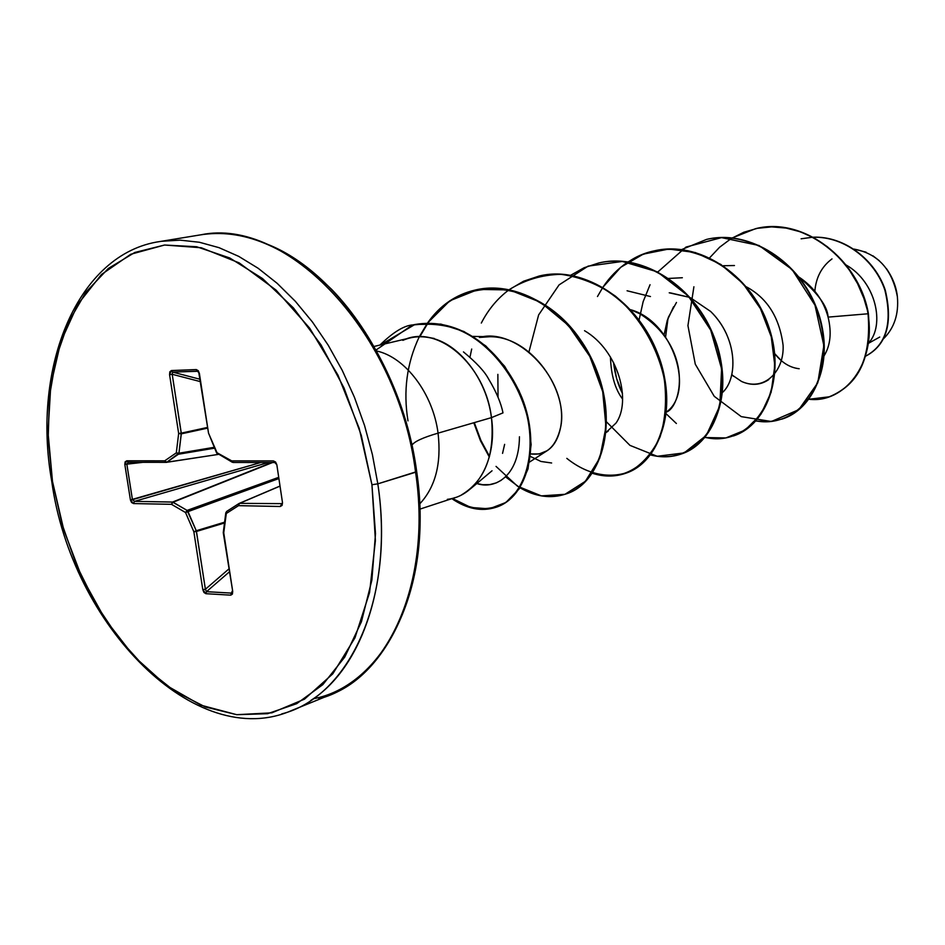 <?xml version="1.0" encoding="UTF-8"?>
<svg xmlns="http://www.w3.org/2000/svg" width="945" height="945" viewBox="0 0 945 945"><rect width="100%" height="100%" fill="white"/><g stroke="black" fill="none" stroke-linecap="round" stroke-linejoin="round"><path stroke-width="1.42" d="M831.99 258.906C821.76 266.525 816.043 277.287 814.838 291.19L814.838 291.178M854.41 249.149L866.116 252.197M872.956 255.835L879.299 260.714M886.505 268.734C892.777 277.771 896.392 287.115 897.384 296.789C892.269 269.337 877.81 253.449 853.996 249.114L853.902 249.102M416.686 471.626L377.823 483.852L371.94 484.726L375.413 540.528L369.566 592.539L354.989 637.769L332.794 673.844L304.503 699.158L271.865 712.825L236.746 714.692L200.942 705.206L166.143 685.279L133.836 656.208L105.332 619.518L81.719 576.922L63.87 530.239L52.483 481.407L51.727 481.229L52.483 481.407L48.03 432.361L50.794 385.147L60.811 341.771L77.868 304.243L101.458 274.499L130.753 254.264L164.56 245.027L201.32 247.755L239.179 262.887L276.023 290.08L309.677 328.175L338.026 375.212L359.23 428.463L371.94 484.726L377.823 483.852L372.377 454.498L364.546 425.486L354.446 397.302L342.255 370.381L328.187 345.173L312.464 322.032L295.36 301.325L277.168 283.335L258.174 268.286L238.683 256.355L219.004 247.661L199.395 242.263L180.164 240.148L161.56 241.282L180.164 240.148L199.395 242.263L219.004 247.661L238.683 256.355L258.174 268.286L277.168 283.335L295.36 301.325L312.464 322.032L328.187 345.173L342.255 370.381L354.446 397.302L364.546 425.486L372.377 454.498L377.823 483.852L415.576 472.24C398.199 332.522 286.796 216.748 201.037 234.785C286.796 216.748 398.199 332.522 415.576 472.24L416.686 471.626C402.877 366.4 334.613 267.624 263.301 242.747M447.363 499.338C476.823 496.373 497.672 459.152 491.447 417.631L502.988 412.882L491.447 417.631L438.067 433.141C432.987 393.592 405.393 357.21 376.63 350.985C405.393 357.21 432.987 393.592 438.067 433.141C422.887 437.582 414.17 441.61 411.914 445.237C414.17 441.61 422.887 437.582 438.067 433.141C441.551 463.487 435.432 487.088 419.698 503.933C435.432 487.088 441.551 463.487 438.067 433.141L491.447 417.631C494.944 455.017 484.95 480.781 461.491 494.92M470.267 489.002L492.026 470.787M502.551 453.376L504.63 444.363M491.447 417.631C485.352 364.357 436.826 323.344 402.877 340.354C411.075 336.798 419.804 335.888 429.089 337.601C458.231 342.456 486.545 378.284 491.447 417.631M868.691 342.976C885.134 324.997 876.05 281.834 846.058 264.966C876.05 281.846 885.122 324.997 868.691 342.976M799.186 368.739C789.925 367.688 781.751 362.644 774.664 353.607L781.302 360.683M732.221 237.939L755.539 228.69C803.262 216.499 858.899 259.769 868.042 313.775L828.08 317.118C831.801 332.475 830.478 345.374 824.087 355.816C830.478 345.374 831.801 332.475 828.08 317.118C827.655 306.593 818.004 293.281 799.116 277.168C813.869 287.115 823.532 300.427 828.08 317.118L868.042 313.775C876.346 364.297 843.956 403.669 808.967 399.251L829.226 396.805C858.603 384.816 871.55 357.139 868.042 313.775L868.408 313.669C871.916 357.021 858.981 384.686 829.604 396.676L829.226 396.805M746.408 286.855C767.305 298.147 779.53 317.603 783.086 345.232C784.444 370.617 764.859 391.927 741.553 381.461L731.737 374.799L741.553 381.461C751.405 385.82 760.489 385.194 768.828 379.583M673.572 306.771L667.253 320.438L664.087 334.861L668.446 317.142L676.466 302.459M722.37 392.588C737.596 379.382 738.447 338.617 710.64 311.46L690.382 297.699L710.64 311.46C737.809 337.743 738.069 378.744 722.382 392.577M669.225 292.808L689.472 297.309L670.312 292.867M610.458 356.997C611.061 375.177 615.101 389.21 622.601 399.109M666.237 412.126C681.25 407.401 694.469 348.599 639.978 313.834L630.658 309.724C673.501 321.465 695.296 392.116 666.237 412.126M606.111 432.385L615.975 423.1L606.111 432.397M530.677 453.943L539.146 453.966L547.131 450.718C553.782 446.43 558.259 438.728 560.55 427.612C568.902 391.714 531.905 335.983 489.664 336.727L479.446 337.436C516.939 326.686 569.752 380.362 560.55 427.612C555.908 447.032 545.95 455.797 530.677 453.931M501.204 480.296L496.314 482.871L489.723 484.62L482.777 484.714L476.847 483.509C493.881 489.652 519.065 477.473 519.455 436.779M551.632 462.991L540.977 461.467L530.405 456.447M498.039 397.243L497.861 374.362M627.078 290.776L650.455 296.541M622.471 393.474C617.924 384.792 614.947 374.444 613.529 362.419L616.648 378.626L622.471 393.463M668.28 278.456L682.349 277.736M665.599 336.963L668.032 318.217M723.362 265.722L734.454 265.533M883.575 338.712C894.289 327.998 898.884 314.023 897.384 296.789M813.326 237.266C844.96 236.285 875.117 260.666 884.886 290.127C892.741 322.918 886.375 344.901 865.785 356.052C886.375 344.901 892.741 322.918 884.886 290.127C875.117 260.666 844.96 236.285 813.326 237.266M801.112 238.801L812.676 237.219M813.196 237.195C845.019 235.955 875.46 260.442 885.252 290.08C893.108 323.107 886.611 345.114 865.762 356.1C886.611 345.114 893.108 323.107 885.252 290.08C875.46 260.442 845.019 235.955 813.196 237.195M829.415 396.746C858.91 384.828 871.904 357.139 868.408 313.669C859.277 259.674 803.652 216.417 755.929 228.607L755.74 228.643C803.486 216.31 859.265 259.58 868.408 313.669L863.907 298.431L857.576 283.618L849.201 269.786L839.006 257.347L827.265 246.669L814.295 238.093L800.45 231.832L786.086 228.064L771.604 226.883L757.382 228.312L743.75 232.269L731.064 238.636L719.617 247.224L709.66 257.796M502.988 412.882C500.992 402.877 496.172 391.525 488.506 378.839C484.62 371.468 476.268 362.502 463.452 351.906M434.216 338.452L428.487 337.495M313.232 698.792C378.898 686.637 427.577 601.351 419.202 495.263M415.576 472.24C432.432 584.116 386.529 681.617 318.831 698.839C386.529 681.617 432.432 584.116 415.576 472.24M281.752 713.9C349.532 696.843 395.246 597.901 377.823 483.852C392.199 579.734 362.679 667.619 310.846 700.422M371.94 484.726L375.496 533.701L371.881 580.065L361.427 621.763L344.76 657.07L322.8 684.664L296.671 703.682L267.577 713.699L236.746 714.692L205.396 706.99L174.66 691.173L145.577 668.091L119.035 638.714L95.858 604.138L76.687 565.559L62.087 524.215L52.483 481.407L48.195 438.433L49.423 396.664L56.216 357.458L68.489 322.151L85.983 292.076L108.285 268.486L134.757 252.492L164.56 245.027L196.619 246.739L229.718 257.95L262.462 278.515L293.387 307.869L321.04 344.901L344.051 388.052L361.297 435.397L371.94 484.726M238.754 503.685L226.705 511.399L226.304 513.478L238.518 505.658L280.192 506.496L282.508 502.74L276.838 464.751L273.388 460.912L231.726 460.888L217.043 452.749L208.526 433.153L199.407 373.535L196.265 369.566L171.423 370.546L169.568 374.645L172.203 374.291L169.568 374.645L178.664 433.495L181.286 433.129L178.664 433.495L181.31 433.849L178.936 453.222L181.286 433.129L207.179 427.506L181.286 433.129L172.203 374.291L200.151 381.556L172.203 374.291L181.31 433.849L207.286 428.203L181.31 433.849L178.664 433.495L176.302 452.856L164.713 460.829L126.772 460.806L125.142 461.845L124.811 464.385L130.422 499.94L131.556 502.492L133.517 503.567L171.482 504.323L185.539 512.521L193.867 531.822L202.797 589.645L203.943 592.456L205.88 593.696L230.781 595.161L232.399 594.11L232.706 591.346L223.752 532.779L226.304 513.478L238.518 505.658L280.192 506.496L282.071 505.421L282.508 502.74L276.838 464.751L275.586 462.034L273.388 460.912L231.726 460.888L217.043 452.749L208.526 433.153L199.407 373.535L198.237 370.676L196.265 369.566L171.423 370.546L169.852 371.775L169.568 374.645L178.664 433.495L176.302 452.856L164.713 460.829L126.772 460.806L124.811 464.385L130.422 499.94L133.517 503.567L171.482 504.323L185.539 512.521L193.867 531.822L202.797 589.645L205.88 593.696L230.781 595.161L232.706 591.346L223.256 532.637L225.808 512.792L226.304 513.478L226.717 511.387L238.92 503.567L238.518 505.658L239.569 503.342L281.929 503.638L239.569 503.342L279.531 486.321L239.085 503.484M584.542 330.691C618.562 350.583 631.732 401.377 615.975 423.1M693.902 286.772L687.936 325.612L695.284 364.191L714.231 396.309L741.258 416.627L771.38 421.505L798.797 409.657L817.779 382.796L823.875 345.622L814.992 305.223L792.087 269.514L759.012 245.499L721.531 237.62L685.999 247.07L657.992 271.829M650.054 284.717L643.143 301.679L639.092 319.894M666.071 413.697L676.384 423.502M704.923 437.535L725.878 437.937L745.156 430.058L760.808 414.43L771.12 392.317L774.829 365.62L771.25 336.81L760.43 308.602L743.148 283.689L720.822 264.423L695.307 252.539L668.753 249.043L643.261 254.134L620.806 267.258L602.957 287.185C609.749 276.956 618.03 268.593 627.811 262.072M606.643 422.002L629.937 445.367L657.188 456.281L684.145 452.903L706.364 435.338L719.806 405.866L721.59 368.869L710.711 330.148L688.291 295.998L657.377 271.865L622.377 261.458L588.121 266.124L559.062 284.906L538.626 314.921L528.94 351.942M566.811 458.36C586.833 474.473 609.69 479.363 629.913 471.543C642.624 464.078 652.688 452.513 660.094 436.862C665.445 419.332 666.839 400.007 664.264 378.898C657.413 347.039 639.942 317.024 615.419 296.139C598.102 284.173 579.946 276.909 560.964 274.334C542.217 274.723 524.983 279.826 509.237 289.642L523.554 281.232L539.217 276.023C584.506 265.521 637.828 301.609 657.46 354.446C677.577 407.177 660 462.046 625.366 473.386C614.722 476.965 603.701 476.93 592.279 473.268M508.989 289.82C497.554 298.372 488.329 309.452 481.312 323.06M471.697 349.024L469.972 357.151M473.788 422.758L480.473 440.76L489.321 457.026M496.03 466.393L517.447 486.167L541.355 495.889L564.98 494.306L585.38 481.3L599.78 458.041L605.993 426.986L602.709 391.702L589.798 356.395L568.394 325.375L540.658 302.329L509.532 289.926L478.205 289.43L449.808 300.782L427.471 323.107C439.756 305.554 455.75 294.509 475.441 289.985C521.451 279.271 576.048 316.835 596.59 371.562C617.628 426.171 600.429 482.694 565.736 494.046C550.781 498.925 535.52 496.822 519.951 487.738M427.376 323.237L419.285 336.763M419.107 337.105C406.822 363.211 403.113 391.135 407.992 420.868M379.914 345.067C393.238 332.097 404.271 325.375 413.036 324.903C459.435 316.055 501.405 350.063 521.557 398.199C540.552 446.442 526.743 497.318 495.912 507.311C481.596 511.883 466.854 508.953 451.698 498.547C470.929 510.489 488.884 511.8 505.563 502.504C525.833 487.679 535.106 453.895 527.357 416.922C518.073 379.925 492.747 346.201 461.975 330.998C446.997 324.808 430.412 322.836 412.197 325.092L376.086 350.004M782.448 418.942L782.649 418.883C816.693 407.661 834.896 357.234 817.106 309.499C799.801 261.647 750.035 229.387 706.978 239.309L706.777 239.357C755.728 227.591 811.92 271.782 822.221 327.655C833.407 383.505 797.084 429.101 755.752 420.844M733.521 435.905L733.733 435.834C768.013 424.541 786.063 372.696 767.553 323.414C749.515 274.015 698.591 240.597 654.814 250.732L654.365 250.827C698.154 240.691 749.078 274.121 767.127 323.544C785.638 372.838 767.588 424.683 733.308 435.976L733.733 435.834M681.345 453.978L681.569 453.907C716.05 442.579 733.899 389.281 714.621 338.345C695.839 287.292 643.746 252.587 599.224 262.899L598.976 262.946C650.479 250.425 710.286 299.884 720.787 360.399C732.245 420.927 693.016 467.314 650.408 454.628M625.614 473.303L625.85 473.221C660.472 461.881 678.061 407.023 657.944 354.316C638.324 301.479 585.002 265.403 539.725 275.905L539.477 275.964C592.373 263.017 654.235 315.642 664.76 378.815C676.289 442 635.359 488.494 592.137 472.902M565.984 493.963L566.244 493.869C600.949 482.517 618.148 426.006 597.11 371.409C576.58 316.705 521.994 279.153 475.985 289.855C456.258 294.403 440.24 305.483 427.943 323.095C462.436 271.439 539.914 280.015 580.289 339.55C621.916 398.66 609.265 480.875 565.984 493.963M496.184 507.217L496.468 507.134C527.298 497.129 541.107 446.276 522.124 398.034C501.972 349.922 460.026 315.925 413.627 324.761L413.036 324.903M519.632 487.537L506.024 477.201M570.65 275.267L584.116 267.742L598.74 262.993C643.273 252.693 695.366 287.41 714.16 338.475C733.45 389.423 715.601 442.732 681.121 454.061C671.281 457.392 661.087 457.687 650.526 454.935M597.476 296.517L602.756 287.481M628.023 261.93L640.698 255.174L654.365 250.827M681.77 249.527L706.565 239.404C749.609 229.481 799.399 261.741 816.716 309.606C834.494 357.364 816.303 407.791 782.259 419.013L769.147 421.718L755.587 421.033M731.832 374.421L733.438 376.275M380.504 344.925L414.89 324.478L440.807 324.088L463.936 331.506L485.754 345.917L504.618 366.258L519.112 390.899L528.149 417.773L531.137 444.563L528.007 468.933L519.266 488.789L505.894 502.468L489.215 508.859L470.811 507.465L452.301 498.405M419.781 336.751L427.849 323.225M489.498 456.352L480.863 440.311L474.307 422.604M628.271 261.966C675.403 229.103 748.605 263.761 768.958 327.419C790.54 390.817 751.358 449.029 704.816 437.275M868.656 343.212L879.736 337.046M197.458 371.149L196.265 369.566L197.883 371.279L172.616 372.106L199.797 379.193L172.616 372.106L197.458 371.149L199.371 373.287M178.936 453.222L214.161 447.316L178.936 453.222L166.816 462.199L218.189 454.427L166.485 462.341L164.713 460.829L166.178 462.365L164.713 460.829L166.816 462.199L178.404 454.238L214.527 448.178L178.404 454.238L176.302 452.856L178.404 454.238L178.936 453.222L176.302 452.856L178.936 453.222M128.272 462.306L126.843 464.149L124.811 464.385L142.931 462.329L126.843 464.149L132.442 499.704L260.82 462.495L130.422 499.94L132.442 499.704L126.843 464.149L128.237 462.306L126.772 460.806L128.225 462.306L166.001 462.341M268.333 462.507L134.568 501.346L172.533 502.067L271.758 462.507L172.533 502.067L187.098 510.406L278.22 477.508L187.098 510.406L196.265 530.736L224.556 522.207L196.265 530.736L205.396 589.278L228.82 569.008L205.396 589.278L202.797 589.645L205.396 589.278L196.465 531.456L224.449 523.01L193.867 531.822L196.465 531.456L196.265 530.736L193.867 531.822L196.265 530.736L187.937 511.434L278.397 478.725L185.539 512.521L187.937 511.434L187.098 510.406L185.539 512.521L187.098 510.406L173.041 502.22L272.585 462.507L173.041 502.22L171.482 504.323L172.533 502.067L171.482 504.323L172.533 502.067L134.568 501.346L132.442 499.704L134.568 501.346L133.517 503.567L134.568 501.346L268.333 462.507M229.269 571.949L206.506 591.676L231.407 593.106L232.234 592.243L230.781 595.161L231.407 593.106L206.506 591.676L205.396 589.278L206.506 591.676L205.88 593.696L206.506 591.676L229.269 571.949M239.215 503.413L279.519 486.25L239.357 503.366M281.728 504.039L280.192 506.496L282.508 502.74L276.838 464.751L274.853 462.518M172.203 374.291L172.616 372.106L171.423 370.546L172.616 372.106L172.203 374.291M232.21 591.192L231.407 593.106M232.635 590.861L223.256 532.637L225.808 512.792L226.694 511.399M238.518 505.658L239.569 503.342L238.518 505.658M273.388 460.912L275.019 462.495L273.388 460.912M274.83 462.518L233.191 462.459L231.726 460.888L233.179 462.459L274.652 462.495M233.167 462.459L231.726 460.888L232.624 462.306M232.222 462.211L217.031 453.175M216.688 453.139L208.703 433.566M208.479 432.845L198.922 373.476M329.486 695.118C388.643 674.116 433.223 581.045 416.686 471.649C406.929 402.641 374.362 333.408 331.671 289.406C286.217 246.007 242.18 227.875 199.572 235.022L160.083 241.507C77.856 253.118 31.256 366.731 51.727 481.229C71.395 625.484 195.922 753.047 292.111 710.321L329.179 695.248M374.078 346.449L410.189 337.908M608.202 431.133L606.099 432.526M547.131 450.718L529.566 462.034M489.664 336.727L472.807 336.408M455.159 497.578L419.887 509.131M430.696 337.802L427.565 337.33M404.023 415.493L409.398 434.582M128.237 462.306L166.166 462.365"/></g></svg>
